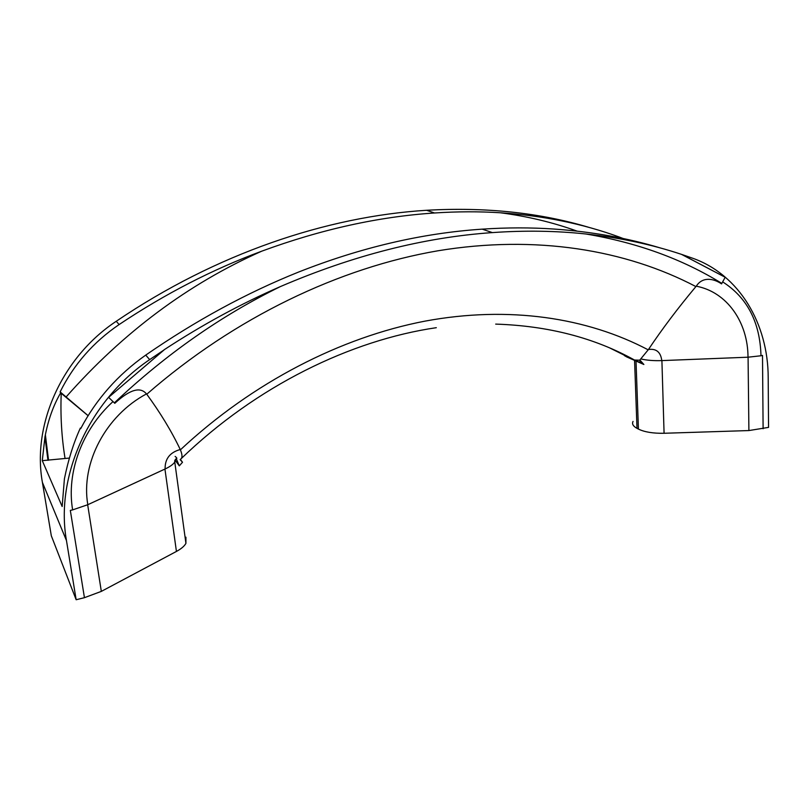 <?xml version="1.0" encoding="UTF-8"?>
<svg xmlns="http://www.w3.org/2000/svg" width="809" height="809" viewBox="0 0 809 809"><rect width="100%" height="100%" fill="white"/><g stroke="black" fill="none" stroke-linecap="round" stroke-linejoin="round"><path stroke-width="1.21" d="M634.499 360.025L639.707 360.197L640.566 362.695L634.499 360.025C594.433 337.778 548.168 325.805 495.695 324.106M639.848 359.954L643.873 364.495L640.566 362.695M180.407 459.451L182.51 462.263L179.295 465.863L176.261 458.663M182.51 462.263L180.164 459.684L180.923 458.895C182.5 457.56 182.318 454.547 180.397 449.834L180.255 449.511C171.538 431.237 160.374 412.812 146.763 394.236L146.48 393.912C140.281 386.409 129.723 389.534 114.807 403.307L108.608 397.371L164.156 349.862L149.665 359.621C89.577 400.081 54.961 475.813 66.469 540.574L76.157 599.742L84.439 597.679L70.322 510.408L72.628 509.892C66.287 472.375 82.053 429.751 112.987 401.588M628.472 356.799L630.009 358.043L624.326 355.545L626.803 356.971L643.873 364.495M624.326 355.545L624.922 355.323M748.072 357.194L748.901 430.56L768.55 427.385L768.196 377.783C768.206 323.721 739.315 274.838 692.939 258.324L681.643 254.41L725.188 277.244L721.567 283.878C712.577 277.821 702.07 277.042 696.266 286.194L695.912 286.578C677.891 308.118 662.075 329.091 648.454 349.498L639.707 360.197M80.849 428.355L80.364 428.042C73.589 442.806 68.269 459.745 64.407 478.867L62.162 506.515L42.28 460.665L44.95 436.971C48.085 420.154 53.323 405.451 60.665 392.861L60.129 391.9C73.781 364.475 93.45 342.025 119.115 324.561C165.127 293.798 212.656 269.336 261.701 251.195C320.9 229.422 378.511 216.681 434.524 212.979C457.307 211.483 479.252 211.412 500.367 212.767C543.011 215.619 582.632 223.699 619.209 237.007L623.132 238.513M660.629 248.039C627.42 238.028 591.794 231.687 553.76 229.028C530.593 227.471 506.737 227.511 482.194 229.149C421.995 233.164 360.683 247.503 298.278 272.178C246.563 292.949 195.717 320.586 145.731 355.1C117.892 374.729 96.21 399.242 80.698 428.639L80.364 428.042M69.341 458.076L42.28 460.665M45.365 434.746L48.54 460.19M44.95 436.971L47.953 460.311M60.665 392.861L88.12 415.715M590.014 227.693C540.25 212.706 485.774 206.902 426.586 210.279C326.654 216.478 216.104 253.571 116.253 321.274C62.515 356.84 31.875 424.027 42.402 482.386L51.311 535.77L76.157 599.742M88.141 415.684L60.129 391.9M164.156 349.862L164.096 349.801C202.179 324.824 240.94 303.759 280.379 286.588C353.26 255.331 423.926 237.33 492.378 232.598C524.829 230.332 555.985 230.787 585.847 233.983C619.815 237.664 651.7 244.46 681.512 254.37L681.643 254.41M114.807 403.307L108.618 397.361M721.567 283.878L725.188 277.244M725.056 277.204L681.512 254.37M610.077 348.113L630.009 358.043M175.907 458.936L174.926 461.848C173.298 464.305 170.021 466.682 165.117 468.977L87.807 504.705L72.628 509.892M722.74 281.926C747.304 297.692 760.056 322.306 760.986 355.758L748.012 357.204L661.782 360.602C653.783 360.875 646.785 360.318 640.799 358.933M760.986 355.758L762.503 355.414L763.109 428.74M175.725 459.108L174.825 461.757M748.901 430.56L664.078 433.27C653.116 433.472 644.561 432.077 638.422 429.083L636.996 428.335C633.103 426.212 631.789 423.906 633.053 421.418M185.928 537.186L185.928 543.365C184.371 546.166 181.206 548.856 176.433 551.435L101.327 591.389L84.439 597.679M179.295 465.863L175.017 460.018M61.221 393.326C60.351 415.452 61.605 437.082 65.013 458.207M119.115 324.561L116.253 321.274M66.469 540.574L42.402 482.386M149.665 359.621L145.731 355.1M261.701 251.195C188.254 283.858 123.079 332.438 66.166 396.906M577.039 231.111C552.972 222.414 527.417 216.296 500.367 212.767M648.231 349.852C587.162 317.634 508.952 305.519 424.958 321.143C341.044 337.282 252.954 382.05 180.397 449.834M695.912 286.578C625.691 249.738 535.861 234.63 437.861 250.8C339.932 267.587 235.419 316.926 146.763 394.236M721.83 283.393C682.381 259.052 637.057 242.579 585.847 233.983M280.379 286.588C221.059 315.652 165.714 354.413 114.352 402.872M180.255 449.511C169.91 452.383 164.864 458.865 165.117 468.977M146.48 393.912C105.827 415.513 80.607 463.173 87.807 504.705M648.454 349.498C656.271 348.406 660.72 352.107 661.782 360.602M696.266 286.194C726.866 291.928 747.971 322.134 748.012 357.204M636.996 428.335L634.569 360.399M661.904 360.602L664.078 433.27M636.016 361.026L638.422 429.083M164.935 469.058L176.433 551.435M87.675 504.765L101.327 591.389M639.838 360.622L641.001 362.978M426.586 210.279L434.524 212.979M482.194 229.149L492.378 232.598M436.314 327.685C351.035 340.164 256.645 385.691 180.923 458.895M175.138 456.418C176.847 457.823 177.292 458.521 176.453 458.521C174.825 459.967 174.319 461.079 174.926 461.848M185.928 543.365L174.774 462.081"/></g></svg>
